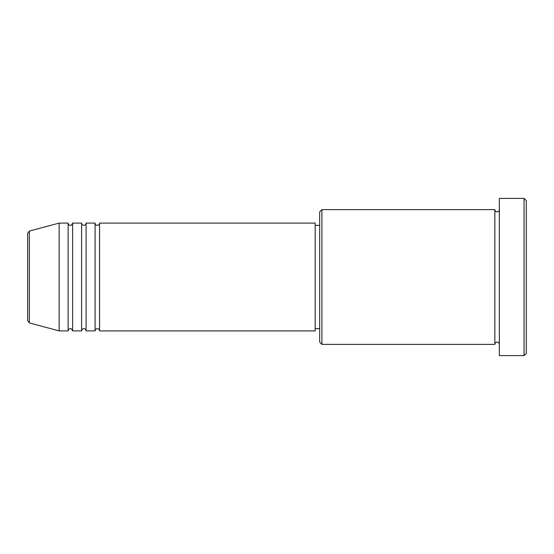 <?xml version="1.0" encoding="UTF-8"?>
<svg xmlns="http://www.w3.org/2000/svg" width="554" height="554" viewBox="0 0 554 554"><rect width="100%" height="100%" fill="white"/><g stroke="black" fill="none" stroke-linecap="round" stroke-linejoin="round"><path stroke-width="0.83" d="M27.7 320.752L27.7 233.248L29.362 231.073L29.362 322.927L27.7 320.752M99.568 223.096L99.568 330.904L315.184 330.904L315.184 223.096L99.568 223.096C99.436 224.46 98.688 225.208 97.324 225.346C95.96 225.208 95.212 224.46 95.08 223.096L95.08 330.904L86.092 330.904L86.092 223.096L95.08 223.096M81.604 223.096L81.604 330.904L72.616 330.904L72.616 223.096L81.604 223.096C81.736 224.46 82.484 225.208 83.848 225.346C85.212 225.208 85.96 224.46 86.092 223.096M68.128 223.096L68.128 330.904L59.146 330.904L59.146 223.096L68.128 223.096C68.26 224.46 69.008 225.208 70.372 225.346C70.857 225.824 71.611 225.076 72.616 223.096M321.916 344.38L319.672 342.13L319.672 211.87L321.916 209.62L321.916 344.38L494.854 344.38L494.854 209.62C494.992 210.984 495.74 211.732 497.104 211.87C498.468 211.732 499.216 210.984 499.348 209.62M524.056 198.394L526.3 200.638L526.3 353.362L524.056 355.606L524.056 198.394L499.348 198.394L499.348 355.606L524.056 355.606M315.184 328.654L319.672 328.654M29.362 322.927L59.146 330.904M29.362 231.073L59.146 223.096M321.916 209.62L494.854 209.62M315.184 225.346L319.672 225.346M499.348 344.38C499.216 343.016 498.468 342.268 497.104 342.13C495.74 342.268 494.992 343.016 494.854 344.38M72.616 330.904C71.611 328.924 70.857 328.176 70.372 328.654C69.008 328.792 68.26 329.54 68.128 330.904M86.092 330.904C85.96 329.54 85.212 328.792 83.848 328.654C82.484 328.792 81.736 329.54 81.604 330.904M99.568 330.904C99.436 329.54 98.688 328.792 97.324 328.654C95.96 328.792 95.212 329.54 95.08 330.904"/></g></svg>
